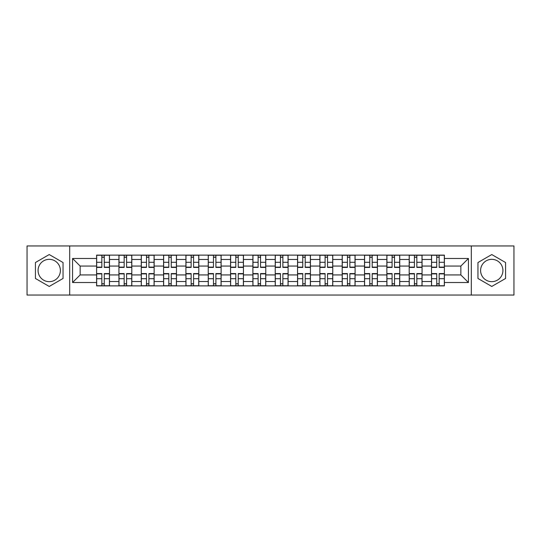 <?xml version="1.0" encoding="UTF-8"?>
<svg xmlns="http://www.w3.org/2000/svg" width="541" height="541" viewBox="0 0 541 541"><rect width="100%" height="100%" fill="white"/><g stroke="black" fill="none" stroke-linecap="round" stroke-linejoin="round"><path stroke-width="0.81" d="M49.231 281.665A11.165 11.165 0 0 1 38.073 270.5A11.165 11.165 0 0 1 49.231 259.335A11.165 11.165 0 0 1 60.396 270.5A11.165 11.165 0 0 1 49.231 281.665M491.769 281.665A11.165 11.165 0 0 1 480.604 270.5A11.165 11.165 0 0 1 491.769 259.335A11.165 11.165 0 0 1 502.927 270.5A11.165 11.165 0 0 1 491.769 281.665M471.299 295.048L513.95 295.048L513.95 245.952L27.05 245.952L27.05 295.048L471.299 295.048L471.299 245.952M118.932 285.885L118.932 259.477L109.485 259.477L109.485 285.885M109.485 259.477L109.485 255.115M118.932 259.477L118.932 255.115M131.815 255.115L131.815 285.885M141.262 285.885L141.262 255.115M154.144 255.115L154.144 285.885M163.585 285.885L163.585 255.115M176.467 255.115L176.467 285.885M185.915 285.885L185.915 255.115M198.797 255.115L198.797 285.885M208.244 285.885L208.244 255.115M221.12 255.115L221.12 285.885M230.567 285.885L230.567 255.115M243.45 255.115L243.45 285.885M252.897 285.885L252.897 255.115M265.78 255.115L265.78 285.885M275.22 285.885L275.22 255.115M288.103 255.115L288.103 285.885M297.55 285.885L297.55 255.115M310.433 255.115L310.433 285.885M319.88 285.885L319.88 255.115M332.756 255.115L332.756 285.885M342.203 285.885L342.203 255.115M355.085 255.115L355.085 285.885M364.533 285.885L364.533 255.115M377.415 255.115L377.415 285.885M386.856 285.885L386.856 255.115M399.738 255.115L399.738 285.885M409.185 285.885L409.185 255.115M422.068 255.115L422.068 285.885M431.515 285.885L431.515 255.115M431.515 274.936L422.068 274.936M409.185 274.936L399.738 274.936M386.856 274.936L377.415 274.936M364.533 274.936L355.085 274.936M342.203 274.936L332.756 274.936M319.88 274.936L310.433 274.936M297.55 274.936L288.103 274.936M275.22 274.936L265.78 274.936M252.897 274.936L243.45 274.936M230.567 274.936L221.12 274.936M208.244 274.936L198.797 274.936M185.915 274.936L176.467 274.936M163.585 274.936L154.144 274.936M141.262 274.936L131.815 274.936M118.932 274.936L109.485 274.936M431.515 266.064L422.068 266.064M409.185 266.064L399.738 266.064M386.856 266.064L377.415 266.064M364.533 266.064L355.085 266.064M342.203 266.064L332.756 266.064M319.88 266.064L310.433 266.064M297.55 266.064L288.103 266.064M275.22 266.064L265.78 266.064M252.897 266.064L243.45 266.064M230.567 266.064L221.12 266.064M208.244 266.064L198.797 266.064M185.915 266.064L176.467 266.064M163.585 266.064L154.144 266.064M141.262 266.064L131.815 266.064M118.932 266.064L109.485 266.064M80.149 274.936L96.609 274.936L96.609 266.064L80.149 266.064L80.149 274.936L72.562 282.524L72.562 258.476L96.609 258.476L96.609 266.064M444.391 266.064L444.391 274.936L460.851 274.936L460.851 266.064L444.391 266.064L444.391 255.115L96.609 255.115L96.609 258.476M444.391 258.476L468.438 258.476L468.438 282.524L444.391 282.524L444.391 274.936M96.609 274.936L96.609 285.885L444.391 285.885L444.391 282.524M96.609 282.524L72.562 282.524M69.701 295.048L69.701 245.952M63.047 262.527L49.231 254.554L35.422 262.527L35.422 278.473L49.231 286.446L63.047 278.473L63.047 262.527M505.578 262.527L491.769 254.554L477.953 262.527L477.953 278.473L491.769 286.446L505.578 278.473L505.578 262.527M104.264 283.741L101.83 283.741M101.83 257.259L104.264 257.259M126.594 283.741L124.159 283.741M124.159 257.259L126.594 257.259M148.917 283.741L146.483 283.741M146.483 257.259L148.917 257.259M171.247 283.741L168.812 283.741M168.812 257.259L171.247 257.259M193.57 283.741L191.142 283.741M191.142 257.259L193.57 257.259M215.9 283.741L213.465 283.741M213.465 257.259L215.9 257.259M238.229 283.741L235.795 283.741M235.795 257.259L238.229 257.259M260.552 283.741L258.118 283.741M258.118 257.259L260.552 257.259M282.882 283.741L280.448 283.741M280.448 257.259L282.882 257.259M305.205 283.741L302.771 283.741M302.771 257.259L305.205 257.259M327.535 283.741L325.1 283.741M325.1 257.259L327.535 257.259M349.858 283.741L347.43 283.741M347.43 257.259L349.858 257.259M372.188 283.741L369.753 283.741M369.753 257.259L372.188 257.259M394.517 283.741L392.083 283.741M392.083 257.259L394.517 257.259M416.841 283.741L414.406 283.741M414.406 257.259L416.841 257.259M439.17 283.741L436.736 283.741M436.736 257.259L439.17 257.259M72.562 258.476L80.149 266.064M460.851 274.936L468.438 282.524M460.851 266.064L468.438 258.476M104.264 267.423L104.264 255.257L109.417 255.257L109.417 267.423L104.264 267.423M101.83 257.117L104.264 257.117M101.83 255.257L96.677 255.257L96.677 267.423L101.83 267.423L101.83 255.257L104.264 255.257M101.83 273.577L101.83 285.743L96.677 285.743L96.677 273.577L101.83 273.577M104.264 283.883L101.83 283.883M104.264 285.743L109.417 285.743L109.417 273.577L104.264 273.577L104.264 285.743L101.83 285.743M126.594 267.423L126.594 255.257L131.74 255.257L131.74 267.423L126.594 267.423M124.159 257.117L126.594 257.117M124.159 255.257L119.006 255.257L119.006 267.423L124.159 267.423L124.159 255.257L126.594 255.257M148.917 267.423L148.917 255.257L154.07 255.257L154.07 267.423L148.917 267.423M146.483 257.117L148.917 257.117M146.483 255.257L141.329 255.257L141.329 267.423L146.483 267.423L146.483 255.257L148.917 255.257M124.159 273.577L124.159 285.743L119.006 285.743L119.006 273.577L124.159 273.577M126.594 283.883L124.159 283.883M126.594 285.743L131.74 285.743L131.74 273.577L126.594 273.577L126.594 285.743L124.159 285.743M146.483 273.577L146.483 285.743L141.329 285.743L141.329 273.577L146.483 273.577M148.917 283.883L146.483 283.883M148.917 285.743L154.07 285.743L154.07 273.577L148.917 273.577L148.917 285.743L146.483 285.743M171.247 267.423L171.247 255.257L176.4 255.257L176.4 267.423L171.247 267.423M168.812 257.117L171.247 257.117M168.812 255.257L163.659 255.257L163.659 267.423L168.812 267.423L168.812 255.257L171.247 255.257M193.57 267.423L193.57 255.257L198.723 255.257L198.723 267.423L193.57 267.423M191.142 257.117L193.57 257.117M191.142 255.257L185.989 255.257L185.989 267.423L191.142 267.423L191.142 255.257L193.57 255.257M215.9 267.423L215.9 255.257L221.053 255.257L221.053 267.423L215.9 267.423M213.465 257.117L215.9 257.117M213.465 255.257L208.312 255.257L208.312 267.423L213.465 267.423L213.465 255.257L215.9 255.257M168.812 273.577L168.812 285.743L163.659 285.743L163.659 273.577L168.812 273.577M171.247 283.883L168.812 283.883M171.247 285.743L176.4 285.743L176.4 273.577L171.247 273.577L171.247 285.743L168.812 285.743M191.142 273.577L191.142 285.743L185.989 285.743L185.989 273.577L191.142 273.577M193.57 283.883L191.142 283.883M193.57 285.743L198.723 285.743L198.723 273.577L193.57 273.577L193.57 285.743L191.142 285.743M213.465 273.577L213.465 285.743L208.312 285.743L208.312 273.577L213.465 273.577M215.9 283.883L213.465 283.883M215.9 285.743L221.053 285.743L221.053 273.577L215.9 273.577L215.9 285.743L213.465 285.743M238.229 267.423L238.229 255.257L243.376 255.257L243.376 267.423L238.229 267.423M235.795 257.117L238.229 257.117M235.795 255.257L230.642 255.257L230.642 267.423L235.795 267.423L235.795 255.257L238.229 255.257M235.795 273.577L235.795 285.743L230.642 285.743L230.642 273.577L235.795 273.577M238.229 283.883L235.795 283.883M238.229 285.743L243.376 285.743L243.376 273.577L238.229 273.577L238.229 285.743L235.795 285.743M260.552 267.423L260.552 255.257L265.705 255.257L265.705 267.423L260.552 267.423M258.118 257.117L260.552 257.117M258.118 255.257L252.965 255.257L252.965 267.423L258.118 267.423L258.118 255.257L260.552 255.257M258.118 273.577L258.118 285.743L252.965 285.743L252.965 273.577L258.118 273.577M260.552 283.883L258.118 283.883M260.552 285.743L265.705 285.743L265.705 273.577L260.552 273.577L260.552 285.743L258.118 285.743M282.882 267.423L282.882 255.257L288.035 255.257L288.035 267.423L282.882 267.423M280.448 257.117L282.882 257.117M280.448 255.257L275.295 255.257L275.295 267.423L280.448 267.423L280.448 255.257L282.882 255.257M280.448 273.577L280.448 285.743L275.295 285.743L275.295 273.577L280.448 273.577M282.882 283.883L280.448 283.883M282.882 285.743L288.035 285.743L288.035 273.577L282.882 273.577L282.882 285.743L280.448 285.743M305.205 267.423L305.205 255.257L310.358 255.257L310.358 267.423L305.205 267.423M302.771 257.117L305.205 257.117M302.771 255.257L297.624 255.257L297.624 267.423L302.771 267.423L302.771 255.257L305.205 255.257M302.771 273.577L302.771 285.743L297.624 285.743L297.624 273.577L302.771 273.577M305.205 283.883L302.771 283.883M305.205 285.743L310.358 285.743L310.358 273.577L305.205 273.577L305.205 285.743L302.771 285.743M327.535 267.423L327.535 255.257L332.688 255.257L332.688 267.423L327.535 267.423M325.1 257.117L327.535 257.117M325.1 255.257L319.947 255.257L319.947 267.423L325.1 267.423L325.1 255.257L327.535 255.257M325.1 273.577L325.1 285.743L319.947 285.743L319.947 273.577L325.1 273.577M327.535 283.883L325.1 283.883M327.535 285.743L332.688 285.743L332.688 273.577L327.535 273.577L327.535 285.743L325.1 285.743M349.858 267.423L349.858 255.257L355.011 255.257L355.011 267.423L349.858 267.423M347.43 257.117L349.858 257.117M347.43 255.257L342.277 255.257L342.277 267.423L347.43 267.423L347.43 255.257L349.858 255.257M347.43 273.577L347.43 285.743L342.277 285.743L342.277 273.577L347.43 273.577M349.858 283.883L347.43 283.883M349.858 285.743L355.011 285.743L355.011 273.577L349.858 273.577L349.858 285.743L347.43 285.743M372.188 267.423L372.188 255.257L377.341 255.257L377.341 267.423L372.188 267.423M369.753 257.117L372.188 257.117M369.753 255.257L364.6 255.257L364.6 267.423L369.753 267.423L369.753 255.257L372.188 255.257M369.753 273.577L369.753 285.743L364.6 285.743L364.6 273.577L369.753 273.577M372.188 283.883L369.753 283.883M372.188 285.743L377.341 285.743L377.341 273.577L372.188 273.577L372.188 285.743L369.753 285.743M394.517 267.423L394.517 255.257L399.671 255.257L399.671 267.423L394.517 267.423M392.083 257.117L394.517 257.117M392.083 255.257L386.93 255.257L386.93 267.423L392.083 267.423L392.083 255.257L394.517 255.257M392.083 273.577L392.083 285.743L386.93 285.743L386.93 273.577L392.083 273.577M394.517 283.883L392.083 283.883M394.517 285.743L399.671 285.743L399.671 273.577L394.517 273.577L394.517 285.743L392.083 285.743M416.841 267.423L416.841 255.257L421.994 255.257L421.994 267.423L416.841 267.423M414.406 257.117L416.841 257.117M414.406 255.257L409.26 255.257L409.26 267.423L414.406 267.423L414.406 255.257L416.841 255.257M414.406 273.577L414.406 285.743L409.26 285.743L409.26 273.577L414.406 273.577M416.841 283.883L414.406 283.883M416.841 285.743L421.994 285.743L421.994 273.577L416.841 273.577L416.841 285.743L414.406 285.743M439.17 267.423L439.17 255.257L444.323 255.257L444.323 267.423L439.17 267.423M436.736 257.117L439.17 257.117M436.736 255.257L431.583 255.257L431.583 267.423L436.736 267.423L436.736 255.257L439.17 255.257M436.736 273.577L436.736 285.743L431.583 285.743L431.583 273.577L436.736 273.577M439.17 283.883L436.736 283.883M439.17 285.743L444.323 285.743L444.323 273.577L439.17 273.577L439.17 285.743L436.736 285.743M409.185 259.477L399.738 259.477M386.856 259.477L377.415 259.477M364.533 259.477L355.085 259.477M342.203 259.477L332.756 259.477M319.88 259.477L310.433 259.477M297.55 259.477L288.103 259.477M275.22 259.477L265.78 259.477M252.897 259.477L243.45 259.477M230.567 259.477L221.12 259.477M208.244 259.477L198.797 259.477M185.915 259.477L176.467 259.477M163.585 259.477L154.144 259.477M141.262 259.477L131.815 259.477M431.515 259.477L422.068 259.477M409.185 281.523L399.738 281.523M386.856 281.523L377.415 281.523M364.533 281.523L355.085 281.523M342.203 281.523L332.756 281.523M319.88 281.523L310.433 281.523M297.55 281.523L288.103 281.523M275.22 281.523L265.78 281.523M252.897 281.523L243.45 281.523M230.567 281.523L221.12 281.523M208.244 281.523L198.797 281.523M185.915 281.523L176.467 281.523M163.585 281.523L154.144 281.523M141.262 281.523L131.815 281.523M118.932 281.523L109.485 281.523M431.515 281.523L422.068 281.523M104.264 267.119L109.417 267.119M104.264 262.29L109.417 262.29M96.677 267.119L101.83 267.119M96.677 262.29L101.83 262.29M101.83 273.881L96.677 273.881M101.83 278.71L96.677 278.71M109.417 273.881L104.264 273.881M109.417 278.71L104.264 278.71M126.594 267.119L131.74 267.119M126.594 262.29L131.74 262.29M119.006 267.119L124.159 267.119M119.006 262.29L124.159 262.29M148.917 267.119L154.07 267.119M148.917 262.29L154.07 262.29M141.329 267.119L146.483 267.119M141.329 262.29L146.483 262.29M124.159 273.881L119.006 273.881M124.159 278.71L119.006 278.71M131.74 273.881L126.594 273.881M131.74 278.71L126.594 278.71M146.483 273.881L141.329 273.881M146.483 278.71L141.329 278.71M154.07 273.881L148.917 273.881M154.07 278.71L148.917 278.71M171.247 267.119L176.4 267.119M171.247 262.29L176.4 262.29M163.659 267.119L168.812 267.119M163.659 262.29L168.812 262.29M193.57 267.119L198.723 267.119M193.57 262.29L198.723 262.29M185.989 267.119L191.142 267.119M185.989 262.29L191.142 262.29M215.9 267.119L221.053 267.119M215.9 262.29L221.053 262.29M208.312 267.119L213.465 267.119M208.312 262.29L213.465 262.29M168.812 273.881L163.659 273.881M168.812 278.71L163.659 278.71M176.4 273.881L171.247 273.881M176.4 278.71L171.247 278.71M191.142 273.881L185.989 273.881M191.142 278.71L185.989 278.71M198.723 273.881L193.57 273.881M198.723 278.71L193.57 278.71M213.465 273.881L208.312 273.881M213.465 278.71L208.312 278.71M221.053 273.881L215.9 273.881M221.053 278.71L215.9 278.71M238.229 267.119L243.376 267.119M238.229 262.29L243.376 262.29M230.642 267.119L235.795 267.119M230.642 262.29L235.795 262.29M235.795 273.881L230.642 273.881M235.795 278.71L230.642 278.71M243.376 273.881L238.229 273.881M243.376 278.71L238.229 278.71M260.552 267.119L265.705 267.119M260.552 262.29L265.705 262.29M252.965 267.119L258.118 267.119M252.965 262.29L258.118 262.29M258.118 273.881L252.965 273.881M258.118 278.71L252.965 278.71M265.705 273.881L260.552 273.881M265.705 278.71L260.552 278.71M282.882 267.119L288.035 267.119M282.882 262.29L288.035 262.29M275.295 267.119L280.448 267.119M275.295 262.29L280.448 262.29M280.448 273.881L275.295 273.881M280.448 278.71L275.295 278.71M288.035 273.881L282.882 273.881M288.035 278.71L282.882 278.71M305.205 267.119L310.358 267.119M305.205 262.29L310.358 262.29M297.624 267.119L302.771 267.119M297.624 262.29L302.771 262.29M302.771 273.881L297.624 273.881M302.771 278.71L297.624 278.71M310.358 273.881L305.205 273.881M310.358 278.71L305.205 278.71M327.535 267.119L332.688 267.119M327.535 262.29L332.688 262.29M319.947 267.119L325.1 267.119M319.947 262.29L325.1 262.29M325.1 273.881L319.947 273.881M325.1 278.71L319.947 278.71M332.688 273.881L327.535 273.881M332.688 278.71L327.535 278.71M349.858 267.119L355.011 267.119M349.858 262.29L355.011 262.29M342.277 267.119L347.43 267.119M342.277 262.29L347.43 262.29M347.43 273.881L342.277 273.881M347.43 278.71L342.277 278.71M355.011 273.881L349.858 273.881M355.011 278.71L349.858 278.71M372.188 267.119L377.341 267.119M372.188 262.29L377.341 262.29M364.6 267.119L369.753 267.119M364.6 262.29L369.753 262.29M369.753 273.881L364.6 273.881M369.753 278.71L364.6 278.71M377.341 273.881L372.188 273.881M377.341 278.71L372.188 278.71M394.517 267.119L399.671 267.119M394.517 262.29L399.671 262.29M386.93 267.119L392.083 267.119M386.93 262.29L392.083 262.29M392.083 273.881L386.93 273.881M392.083 278.71L386.93 278.71M399.671 273.881L394.517 273.881M399.671 278.71L394.517 278.71M416.841 267.119L421.994 267.119M416.841 262.29L421.994 262.29M409.26 267.119L414.406 267.119M409.26 262.29L414.406 262.29M414.406 273.881L409.26 273.881M414.406 278.71L409.26 278.71M421.994 273.881L416.841 273.881M421.994 278.71L416.841 278.71M439.17 267.119L444.323 267.119M439.17 262.29L444.323 262.29M431.583 267.119L436.736 267.119M431.583 262.29L436.736 262.29M436.736 273.881L431.583 273.881M436.736 278.71L431.583 278.71M444.323 273.881L439.17 273.881M444.323 278.71L439.17 278.71"/></g></svg>
